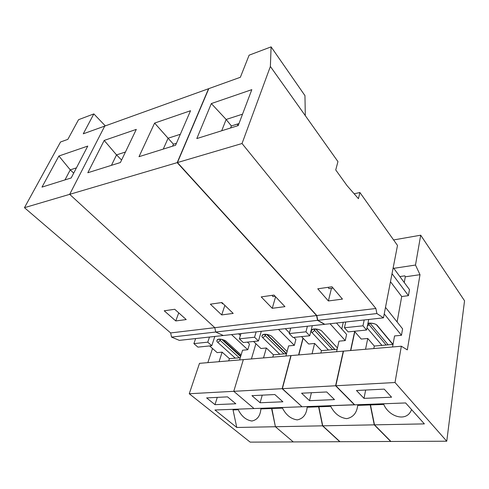 <?xml version="1.0" encoding="UTF-8"?>
<svg xmlns="http://www.w3.org/2000/svg" width="489" height="489" viewBox="0 0 489 489"><rect width="100%" height="100%" fill="white"/><g stroke="black" fill="none" stroke-linecap="round" stroke-linejoin="round"><path stroke-width="0.73" d="M238.43 409.122L238.253 409.733C241.517 416.267 246.016 420.033 251.756 421.029C257.153 420.033 260.185 416.127 260.851 409.305L261.065 408.284L260.894 408.908L271.584 408.523L260.894 408.908C260.331 415.821 257.342 419.862 251.927 421.023C246.126 420.13 241.566 416.365 238.253 409.733L238.43 409.122M233.21 409.317L233.033 409.923L238.253 409.733L233.033 409.923L233.21 409.317M240.777 356.059L222.758 339.623L240.777 356.059M221.694 339.348L240.612 356.585L221.694 339.348M214.94 409.99L236.774 427.472L233.033 409.923L236.774 427.472L275.411 426.732L271.584 408.523L275.411 426.732L236.774 427.472L214.94 409.99L254.023 408.547L214.94 409.99M293.284 441.928L250.166 442.129L293.284 441.928L275.411 426.732L293.284 441.928L339.788 441.714L322.532 425.833L275.411 426.732L293.284 441.928L275.411 426.732L322.532 425.833L318.767 406.157L318.614 406.811L307.165 407.227L307.318 406.579L307.165 407.227L318.614 406.811L322.532 425.833L339.788 441.714L293.284 441.928M199.494 363.345L189.261 393.743L233.766 391.316L243.333 359.623L199.494 363.345L243.333 359.623L233.766 391.316L189.261 393.743L250.166 442.129L189.261 393.743L199.494 363.345M220.191 340.411L239.335 357.789L220.191 340.411L220.594 339.177L220.191 340.411L217.88 342.471L235.264 358.137L240.276 357.704L229.414 358.651L222.134 352.147L219.072 361.683L222.134 352.147L217.159 352.618L209.616 345.937L217.159 352.618L222.134 352.147L229.414 358.651L228.724 360.864L229.414 358.651L235.264 358.137L217.88 342.471L220.191 340.411L219.604 339.128L220.191 340.411M214.836 336.444L211.761 345.717L197.904 347.123L211.761 345.717L207.764 342.166L193.888 343.626L197.904 347.123L193.888 343.626L207.764 342.166L209.488 337.037L207.764 342.166L211.761 345.717L214.836 336.444M227.532 396.866L206.627 397.899L227.532 396.866L235.82 403.78L214.995 404.66L206.627 397.899L214.995 404.66L217.281 397.374L214.995 404.66L235.82 403.78L227.532 396.866M254.023 408.547L233.766 391.316L254.023 408.547L301.829 406.781L254.023 408.547L233.766 391.316L282.159 388.682L290.882 355.595L243.333 359.623L233.766 391.316L254.023 408.547M255.906 343.724L251.413 358.938L255.906 343.724M271.756 407.893L275.411 426.732L271.584 408.523L282.501 408.126C286.016 415.039 290.924 418.963 297.233 419.892C303.143 418.676 306.45 414.452 307.165 407.227C306.45 414.452 303.143 418.676 297.233 419.892C290.924 418.963 286.016 415.039 282.501 408.126L271.584 408.523L271.756 407.893M207.849 362.636L212.513 348.504L207.849 362.636M70.251 169.86L64.982 179.903L70.251 169.86L73.698 173.137L70.251 169.86L58.888 156.015L41.993 187.11L71.192 177.953L87.769 146.077L58.888 156.015L70.251 169.86L76.443 167.861L70.251 169.86M195.643 338.565L193.888 343.626L195.643 338.565M226.431 341.579C225.814 340.423 219.5 338.021 217.324 339.727C216.615 340.747 216.804 341.664 217.88 342.471C216.181 341.157 216.548 340.057 218.98 339.164C222.684 339.397 225.166 340.203 226.431 341.579L241.101 354.99L226.431 341.579M239.592 359.941L242.55 350.228L239.592 359.941M249.494 344.06L247.789 349.739L242.55 350.228L247.789 349.739L249.494 344.06L247.41 342.104L249.494 344.06M231.535 334.604L247.789 349.739L231.535 334.604M240.392 335.485L238.626 333.822L240.392 335.485M78.546 119.689L93.839 113.906L105.306 125.881L93.839 113.906L83.264 133.815L93.839 113.906L78.546 119.689L67.849 139.359L78.546 119.689M186.23 319.568L174.726 309.286L164.218 310.79L175.759 320.937L186.23 319.568L175.759 320.937L178.736 312.868L175.759 320.937L164.218 310.79L174.726 309.286L186.23 319.568M67.849 139.359L60.538 141.993L24.45 207.684L69.689 194.341L104.732 126.089L83.264 133.815L104.732 126.089L69.689 194.341L24.45 207.684L170.643 332.936L214.799 327.679L69.689 194.341L214.799 327.679L170.643 332.936L171.547 337.092L215.728 332.031L214.799 327.679L215.728 332.031L223.326 335.509L179.316 340.368L171.547 337.092L170.643 332.936L24.45 207.684L60.538 141.993L67.849 139.359M71.192 177.953L41.993 187.11L58.888 156.015L87.769 146.077L71.192 177.953M215.728 332.031L171.547 337.092L179.316 340.368L223.326 335.509L215.728 332.031L317.557 320.356L316.572 315.558L177.189 162.635L208.558 88.723L104.732 126.089L69.689 194.341L177.189 162.635L69.689 194.341L214.799 327.679L316.572 315.558L214.799 327.679L215.728 332.031L214.799 327.679L69.689 194.341L104.732 126.089L208.558 88.723L177.189 162.635L316.572 315.558L317.557 320.356L215.728 332.031L223.326 335.509L215.728 332.031M383.896 403.749L383.767 404.446C389.012 416.909 406.903 422.63 411.561 409.574C406.903 422.63 389.012 416.909 383.767 404.446L370.479 404.929L374.488 424.843L424.373 423.89L405.632 402.948L354.702 404.831L405.632 402.948L424.373 423.89L374.488 424.843L390.925 441.469L446.757 441.212L390.925 441.469L374.488 424.843L370.479 404.929L383.767 404.446L383.896 403.749M369.849 323.021L388.168 344.849L369.849 323.021M370.607 404.238L370.479 404.929L370.607 404.238M464.55 300.79L446.757 441.212L395.014 382.52L401.341 346.224L343.504 351.133L335.839 385.754L395.014 382.52L335.839 385.754L354.702 404.831L335.839 385.754L343.504 351.133L401.341 346.224L395.014 382.52L446.757 441.212L464.55 300.79L420.693 235.197L393.596 239.946L420.693 235.197L464.55 300.79M393.767 268.333L415.491 265.044L420.693 235.197L415.491 265.044L420.002 274.69L407.306 349.892L401.341 346.224L407.306 349.892L420.002 274.69L415.491 265.044L393.767 268.333M404.843 275.845L399.849 276.56L404.843 275.845L405.295 276.792L420.002 274.69L405.295 276.792L404.843 275.845M369.012 324.665L386.169 345.026L369.012 324.665L369.342 323.046L369.012 324.665L367.361 326.126L369.012 324.665L368.816 323.107L369.012 324.665M392.801 344.445L376.561 324.904L392.801 344.445M368.73 319.464L366.561 330.02L348.113 331.89L366.561 330.02L362.966 325.808L344.458 327.758L348.113 331.89L344.458 327.758L362.966 325.808L364.189 319.965L362.966 325.808L366.561 330.02L368.73 319.464M384.226 389.122L356.45 390.497L384.226 389.122L391.579 397.202L364.012 398.364L356.45 390.497L364.012 398.364L365.65 390.045L364.012 398.364L391.579 397.202L384.226 389.122M381.946 345.393L393.022 344.427L374.305 346.053L367.752 338.461L365.552 349.262L367.752 338.461L361.237 339.073L354.397 331.255L361.237 339.073L367.752 338.461L374.305 346.053L373.81 348.559L374.305 346.053L381.946 345.393L367.013 327.819L381.946 345.393M350.772 350.515L354.818 331.738L350.772 350.515M404.256 282.52L405.295 276.792L404.256 282.52M393.205 267.575L409.489 289.61L393.205 267.575M390.473 281.688L401.714 296.517L408.425 295.668L409.489 289.61L408.425 295.668L401.714 296.517L397.099 321.951L401.714 296.517L390.473 281.688M328.926 288.681L328.302 287.294L328.926 288.681L333.095 288.094L328.926 288.681M345.754 322L344.458 327.758L345.754 322M377.612 325.857L376.909 325.173C374.977 323.492 371.988 322.868 367.948 323.284C373.021 323.033 376.243 323.889 377.612 325.857L393.028 344.409L377.612 325.857M392.563 346.97L394.562 335.943L392.563 346.97M392.025 273.669L408.431 295.625L392.025 273.669M237.073 124.151L238.229 125.557L237.073 124.151M238.987 123.546L231.383 125.948L230.6 127.977L231.383 125.948L226.15 119.463L221.7 130.771L226.15 119.463L231.383 125.948L238.987 123.546M384.238 313.907L401.463 335.295L402.594 328.859L385.503 307.373L402.594 328.859L401.463 335.295L394.562 335.943L401.463 335.295L384.238 313.907M242.538 114.163L226.15 119.463L211.334 103.57L196.81 138.57L238.21 125.594L251.817 89.646L211.334 103.57L226.15 119.463L242.538 114.163M304.959 95.636L305.301 115.648L337.954 161.614L335.729 169.934L347.049 185.649L358.431 198.681L359.904 192.513L397.496 245.435L383.474 317.838L324.812 324.311L317.789 320.326L316.811 315.527L375.888 308.492L242.031 143.515L270.374 66.473L305.301 115.648L304.959 95.636L271.095 46.871L304.959 95.636M249.103 55.19L271.095 46.871L270.374 66.473L271.095 46.871L249.103 55.19L240.362 77.274L249.103 55.19M342.459 299.109L331.97 286.768L317.764 288.803L328.382 300.955L342.459 299.109L328.382 300.955L331.463 288.321L328.382 300.955L317.764 288.803L331.97 286.768L342.459 299.109M354.164 193.791L359.904 192.513L354.164 193.791M208.803 88.631L240.362 77.274L208.803 88.631L177.446 162.562L242.031 143.515L177.446 162.562L316.811 315.527L177.446 162.562L208.803 88.631M238.21 125.594L196.81 138.57L211.334 103.57L251.817 89.646L238.21 125.594M376.897 313.553L317.789 320.326L324.812 324.311L383.474 317.838L376.897 313.553L383.474 317.838L397.496 245.435L359.904 192.513L358.431 198.681L347.049 185.649L335.729 169.934L337.954 161.614L270.374 66.473L242.031 143.515L375.888 308.492L376.897 313.553L375.888 308.492L316.811 315.527L317.789 320.326L376.897 313.553M282.666 407.49L282.501 408.126L282.666 407.49M286.56 353.571L267.086 334.427L286.56 353.571M266.505 334.335L286.23 353.712L266.505 334.335M301.964 406.701L282.159 388.682L233.766 391.316L243.333 359.623L290.882 355.595L282.159 388.682L301.964 406.701M222.373 303.797L221.725 302.557L222.373 303.797L223.125 303.693L222.373 303.797M265.282 335.643L283.956 353.908L265.282 335.643L265.686 334.262L265.282 335.643L262.862 337.789L279.824 354.268L286.53 353.681L273.455 354.818L266.346 347.991L263.516 357.911L266.346 347.991L260.924 348.504L253.546 341.481L260.924 348.504L266.346 347.991L273.455 354.818L272.813 357.123L273.455 354.818L279.824 354.268L262.862 337.789L265.282 335.643L264.806 334.262L265.282 335.643M261.297 331.322L258.461 340.98L243.29 342.52L258.461 340.98L254.555 337.233L239.353 338.834L243.29 342.52L239.353 338.834L254.555 337.233L256.15 331.89L254.555 337.233L258.461 340.98L261.297 331.322M274.818 394.531L251.939 395.662L274.818 394.531L282.887 401.793L260.117 402.753L251.939 395.662L260.117 402.753L262.232 395.149L260.117 402.753L282.887 401.793L274.818 394.531M302.954 338.082L298.614 354.935L302.954 338.082M116.529 154.903L111.443 165.337L116.529 154.903L121.578 160.068L116.529 154.903L104.188 140.435L87.818 172.745L120.398 162.525L136.303 129.383L104.188 140.435L116.529 154.903L125.441 152.018L116.529 154.903M240.985 333.559L239.353 338.834L240.985 333.559M272.196 336.817L272.11 336.738C271.481 335.454 264.732 333.07 262.471 334.977C261.707 336.041 261.841 336.982 262.862 337.789C261.175 336.408 261.694 335.24 264.427 334.287C268.4 334.525 270.992 335.368 272.196 336.817L287.104 351.536L272.196 336.817M285.906 356.016L288.614 345.9L285.906 356.016M278.522 329.421L294.329 345.362L295.882 339.458L293.858 337.392L295.882 339.458L294.329 345.362L288.614 345.9L294.329 345.362L278.522 329.421M289.427 332.862L285.319 328.669L289.427 332.862M233.204 313.412L221.92 302.526L210.356 304.182L221.7 314.922L233.204 313.412L221.7 314.922L224.867 305.374L221.7 314.922L210.356 304.182L221.92 302.526L233.204 313.412M120.398 162.525L87.818 172.745L104.188 140.435L136.303 129.383L120.398 162.525M175.594 145.227L139.004 156.694L154.61 123.087L190.539 110.728L175.594 145.227L190.539 110.728L154.61 123.087L139.004 156.694L175.594 145.227M273.981 295.075L284.94 306.64L272.251 308.302L261.205 296.902L273.981 295.075L261.205 296.902L272.251 308.302L284.94 306.64L273.981 295.075M324.574 324.335L223.326 335.509L324.574 324.335L317.557 320.356L324.574 324.335M330.735 406.371C334.476 413.596 339.788 417.692 346.664 418.657C353.144 417.374 356.823 412.954 357.704 405.393L357.844 404.715L357.704 405.393L370.246 404.935L370.381 404.25L370.246 404.935L357.704 405.393C356.823 412.954 353.144 417.374 346.664 418.657C339.788 417.692 334.476 413.596 330.735 406.371L318.822 406.805L322.74 425.827L339.996 441.708L390.699 441.475L374.256 424.849L322.74 425.827L374.256 424.849L370.246 404.935L374.256 424.849L390.699 441.475L339.996 441.708L322.74 425.827L318.822 406.805L330.735 406.371L330.888 405.705L330.735 406.371M334.928 349.476L315.784 328.932L334.928 349.476M315.607 328.926L334.782 349.488L315.607 328.926M318.975 406.145L318.822 406.805L318.975 406.145M354.611 404.739L302.043 406.775L354.47 404.837L335.601 385.766L343.266 351.151L291.096 355.576L282.373 388.669L335.601 385.766L282.373 388.669L302.043 406.775L282.373 388.669L291.096 355.576L343.266 351.151L335.601 385.766L354.611 404.739M272.868 296.634L272.226 295.325L272.868 296.634L275.154 296.31L272.868 296.634M314.604 330.423L332.624 349.678L314.604 330.423L314.977 328.914L314.604 330.423L312.061 332.673L328.443 350.038L337.147 349.287L321.481 350.644L314.616 343.455L312.061 353.798L314.616 343.455L308.681 344.011L301.536 336.615L308.681 344.011L314.616 343.455L321.481 350.644L320.906 353.046L321.481 350.644L328.443 350.038L312.061 332.673L314.604 330.423L314.256 328.95L314.604 330.423M312.282 325.692L309.739 335.784L293.052 337.471L309.739 335.784L305.967 331.817L289.231 333.577L293.052 337.471L289.231 333.577L305.967 331.817L307.398 326.23L305.967 331.817L309.739 335.784L312.282 325.692M326.725 391.964L301.585 393.205L326.725 391.964L334.488 399.611L309.5 400.668L301.585 393.205L309.5 400.668L311.407 392.722L309.5 400.668L334.488 399.611L326.725 391.964M354.641 331.53L350.546 350.534L354.641 331.53M298.828 354.922L303.119 338.247L298.828 354.922M168.088 138.234L163.271 149.09L168.088 138.234L173.442 144.212L154.61 123.087L168.088 138.234L180.337 134.273L168.088 138.234M172.593 146.162L173.442 144.212L176.437 143.265L173.442 144.212L172.593 146.162M290.723 328.07L289.231 333.577L290.723 328.07M322.294 331.609L321.921 331.242C321.016 329.782 313.993 327.758 311.848 329.794C311.035 330.9 311.108 331.86 312.061 332.673C310.399 331.218 311.102 329.977 314.176 328.956C318.455 329.195 321.163 330.075 322.294 331.609L337.447 347.979L322.294 331.609M336.597 351.719L338.987 341.163L336.597 351.719M330.057 323.73L345.252 340.576L346.615 334.415L336.469 323.027L346.615 334.415L345.252 340.576L338.987 341.163L345.252 340.576L330.057 323.73M343.272 322.275L341.756 328.963L343.272 322.275M275.594 296.774L272.251 308.302L275.594 296.774M219.579 339.445L219.683 339.128M217.324 339.727L218.742 339.195M368.627 323.92L368.785 323.15M367.924 323.382L368.382 323.18M264.738 334.733L264.879 334.256M262.471 334.977L264.084 334.335M314.134 329.586L314.299 328.944M311.848 329.794L313.675 329.03"/></g></svg>
